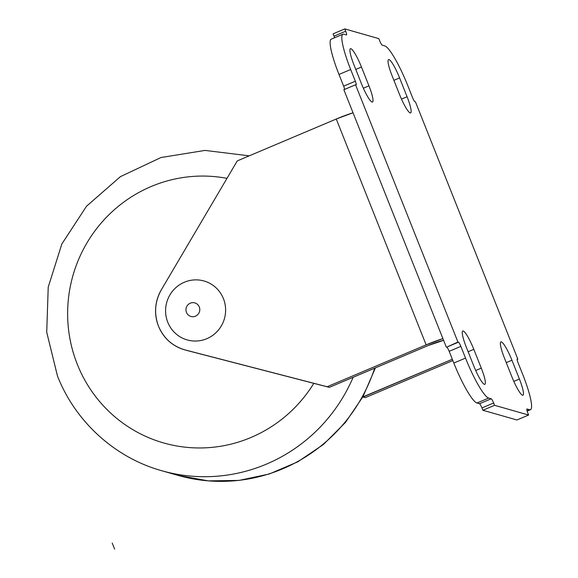 <?xml version="1.0" encoding="UTF-8"?>
<svg xmlns="http://www.w3.org/2000/svg" width="578" height="578" viewBox="0 0 578 578"><rect width="100%" height="100%" fill="white"/><g stroke="black" fill="none" stroke-linecap="round" stroke-linejoin="round"><path stroke-width="0.87" d="M428.312 345.485A16.343 2.102 -21.7 0 1 443.593 340.341L428.312 345.485L329.33 387.361L187.496 350.615A40.85 39.961 105.9 0 1 186.564 350.362L184.382 349.741A40.85 39.961 -74.1 0 0 185.314 349.993L329.33 387.361L428.312 345.485M187.496 350.615L329.33 387.361L327.155 386.74L426.13 344.864L336.259 119.017L237.276 160.894L161.349 289.766C154.861 301.427 153.878 313.486 158.401 325.949L158.567 326.368C163.841 338.513 172.757 346.388 185.314 349.993L327.155 386.74L426.13 344.864L442.907 338.621A27.238 3.504 158.3 0 0 426.13 344.864L336.259 119.017L353.035 112.775A27.238 3.504 158.3 0 0 336.259 119.017L237.276 160.894L161.349 289.766A40.85 39.961 -74.1 0 0 158.401 325.949L158.567 326.368A40.85 39.961 -74.1 0 0 184.382 349.741M493.641 402.989A4.292 0.701 67.1 0 0 491.213 398.791L479.523 403.733A4.292 0.701 -112.9 0 1 481.951 407.931L493.641 402.989L494.566 405.308L482.876 410.257L481.951 407.931M460.861 346.381A4.292 0.701 67.1 0 0 458.433 342.183L446.743 347.132A4.292 0.701 -112.9 0 1 449.171 351.33L460.861 346.381L465.521 358.093A40.85 6.669 67.1 0 0 488.67 398.061L491.213 398.791M479.523 403.733L476.98 403.01A40.85 6.669 -112.9 0 1 453.831 363.035L449.171 351.33M517.165 359.083L517.339 359.01A4.292 0.701 67.1 0 0 517.238 359.01A4.292 0.701 67.1 0 0 518.054 362.717L522.714 374.421A40.85 6.669 67.1 0 1 530.46 409.715A40.85 6.669 67.1 0 1 529.52 409.73L526.977 409.007A4.292 0.701 67.1 0 0 526.883 409.007A4.292 0.701 67.1 0 0 527.692 412.714L528.617 415.033L494.566 405.308M517.339 359.01L517.845 359.155L517.122 359.458M446.743 347.132L457.928 342.046L355.549 84.778L356.055 84.923A4.292 0.701 67.1 0 0 356.156 84.923A4.292 0.701 67.1 0 0 355.34 81.216L343.65 86.165A4.292 0.701 -112.9 0 1 344.582 89.424M355.549 84.778L343.859 89.727L446.238 346.988M343.65 86.165L338.99 74.454A40.85 6.669 -112.9 0 1 331.245 39.167L342.935 34.218A40.85 6.669 67.1 0 1 343.874 34.203L346.41 34.926A4.292 0.701 67.1 0 0 346.511 34.926A4.292 0.701 67.1 0 0 345.702 31.219L334.005 36.168A4.292 0.701 -112.9 0 1 334.575 37.758M334.005 36.168L333.087 33.849L344.777 28.9L378.828 38.625L379.753 40.944A4.292 0.701 67.1 0 0 382.181 45.142L384.724 45.872A40.85 6.669 67.1 0 1 407.873 85.84L412.533 97.552A4.292 0.701 67.1 0 0 414.961 101.75L415.466 101.894L517.845 359.155M482.876 410.257L516.927 419.982L528.617 415.033M457.928 342.046L458.433 342.183M344.777 28.9L345.702 31.219M342.935 34.218A40.85 6.669 67.1 0 0 350.68 69.512L355.34 81.216M399.586 94.597L392.094 75.776A18.734 3.063 -112.9 0 1 388.539 59.592A18.734 3.063 -112.9 0 1 399.593 77.922L407.078 96.736A18.734 3.063 -112.9 0 1 410.633 112.927A18.734 3.063 -112.9 0 1 399.586 94.597M361.46 83.709L353.967 64.888A18.734 3.063 -112.9 0 1 350.413 48.704A18.734 3.063 -112.9 0 1 361.467 67.026L368.952 85.847A18.734 3.063 -112.9 0 1 372.507 102.039A18.734 3.063 -112.9 0 1 361.46 83.709M473.801 366.019L466.316 347.197A18.734 3.063 -112.9 0 1 462.761 331.006A18.734 3.063 -112.9 0 1 473.808 349.336L481.293 368.157A18.734 3.063 -112.9 0 1 484.848 384.341A18.734 3.063 -112.9 0 1 473.801 366.019M511.927 376.907L504.442 358.085A18.734 3.063 -112.9 0 1 500.888 341.894A18.734 3.063 -112.9 0 1 511.935 360.224L519.42 379.045A18.734 3.063 -112.9 0 1 522.974 395.229A18.734 3.063 -112.9 0 1 511.927 376.907M195.465 316.18A7.052 6.9 105.9 0 1 186.47 312.387A7.052 6.9 105.9 0 1 190.292 303.183A7.052 6.9 105.9 0 1 199.287 306.969A7.052 6.9 105.9 0 1 195.465 316.18M184.368 282.223A30.641 29.969 -74.1 0 0 167.764 322.235A30.641 29.969 -74.1 0 0 206.837 338.686A30.641 29.969 -74.1 0 0 223.44 298.681A30.641 29.969 -74.1 0 0 184.368 282.223M452.328 359.256L363.1 397.007L365.282 397.628L452.849 360.578L365.282 397.628L362.789 396.985L365.282 397.628L362.818 396.934L452.328 359.256M112.219 543.067L114.617 549.1M453.831 363.035L465.521 358.093M527.028 410.785L529.52 409.73M476.98 403.01L488.67 398.061M338.99 74.454L350.68 69.512M519.42 379.045L513.835 381.408M511.935 360.224L506.249 362.63M481.293 368.157L475.708 370.52M473.808 349.336L468.122 351.742M368.952 85.847L363.367 88.217M361.467 67.026L355.781 69.432M407.078 96.736L401.493 99.105M399.593 77.922L393.907 80.32M374.674 368.172A163.408 159.831 105.9 0 1 282.758 468.794A163.408 159.831 105.9 0 1 177.959 475.362L161.623 470.694A163.408 159.831 -74.1 0 0 266.415 464.134A163.408 159.831 -74.1 0 0 353.151 377.282M313.811 383.337A136.177 133.193 105.9 0 1 189.035 447.545A136.177 133.193 105.9 0 1 77.322 364.357A136.177 133.193 105.9 0 1 151.118 186.542A136.177 133.193 105.9 0 1 226.988 178.356M527.129 411.124L530.46 409.715M249.212 155.843L205.017 150.41L160.951 157.534L120.419 176.637L86.527 206.223L61.839 244.01L48.227 287.114L46.724 332.249L57.468 375.982C75.306 421.622 114.849 457.646 161.623 470.694M375.404 367.868L363.02 396.566L345.507 422.395L323.492 444.424L297.771 461.836L269.283 473.989L239.075 480.419L208.253 480.882L177.959 475.362"/></g></svg>
